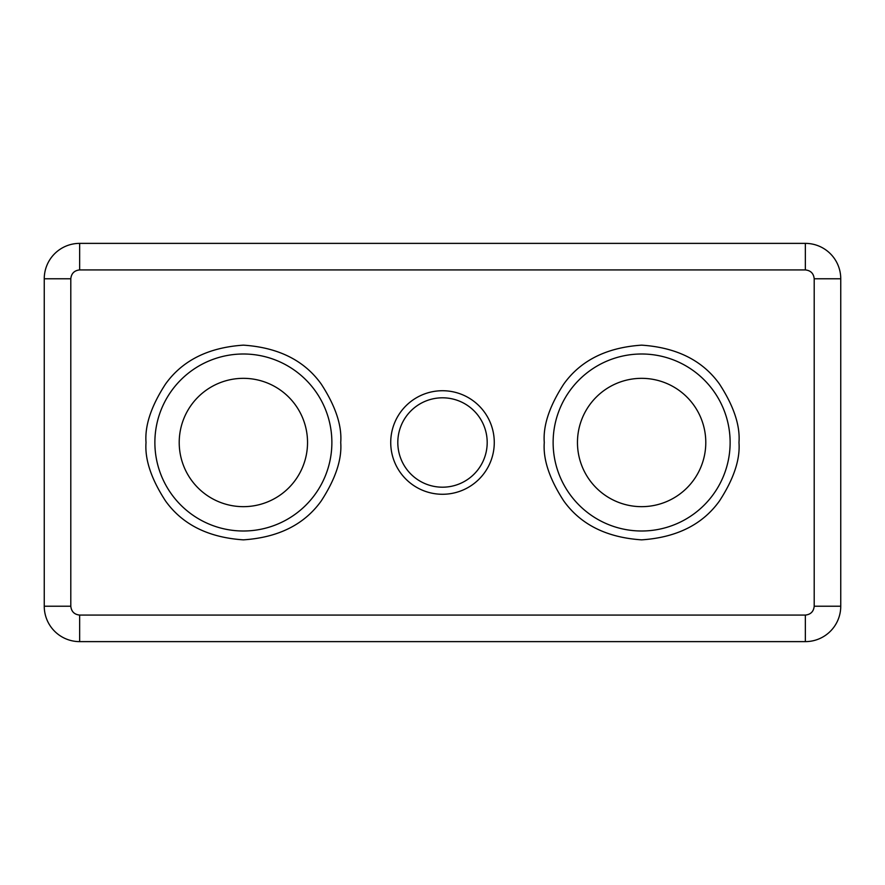 <?xml version="1.0" encoding="UTF-8"?>
<svg xmlns="http://www.w3.org/2000/svg" width="885" height="885" viewBox="0 0 885 885"><rect width="100%" height="100%" fill="white"/><g stroke="black" fill="none" stroke-linecap="round" stroke-linejoin="round"><path stroke-width="1.33" d="M331.875 442.5A88.5 88.5 0 0 1 243.375 531A88.5 88.5 0 0 1 154.875 442.5A88.5 88.5 0 0 1 243.375 354A88.5 88.5 0 0 1 331.875 442.5M730.125 442.5A88.5 88.5 0 0 1 641.625 531A88.5 88.5 0 0 1 553.125 442.5A88.5 88.5 0 0 1 641.625 354A88.5 88.5 0 0 1 730.125 442.5M390.727 442.5A51.772 51.772 0 0 0 442.5 494.272A51.772 51.772 0 0 0 494.272 442.5A51.772 51.772 0 0 0 442.5 390.727A51.772 51.772 0 0 0 390.727 442.5M397.808 442.5A44.692 44.692 0 0 0 442.5 487.192A44.692 44.692 0 0 0 487.192 442.5A44.692 44.692 0 0 0 442.5 397.808A44.692 44.692 0 0 0 397.808 442.5M307.537 442.5A64.162 64.162 0 0 1 243.375 506.662A64.162 64.162 0 0 1 179.213 442.5A64.162 64.162 0 0 1 243.375 378.337A64.162 64.162 0 0 1 307.537 442.5M705.788 442.5A64.162 64.162 0 0 1 641.625 506.662A64.162 64.162 0 0 1 577.462 442.5A64.162 64.162 0 0 1 641.625 378.337A64.162 64.162 0 0 1 705.788 442.5M44.25 278.775L44.25 606.225A35.4 35.4 0 0 0 79.65 641.625L805.35 641.625A35.4 35.4 0 0 0 840.75 606.225L840.75 278.775A35.4 35.4 0 0 0 805.35 243.375L79.65 243.375A35.4 35.4 0 0 0 44.25 278.775L70.8 278.775C71.364 273.443 74.318 270.489 79.65 269.925L805.35 269.925C810.682 270.489 813.636 273.443 814.2 278.775L814.2 606.225C813.636 611.557 810.682 614.511 805.35 615.075L79.65 615.075C74.318 614.511 71.364 611.557 70.8 606.225L70.8 278.775M146.025 442.5C144.731 459.426 151.213 478.896 165.495 500.91C182.398 524.539 208.362 537.516 243.375 539.85C278.388 537.516 304.351 524.539 321.255 500.91C335.537 478.896 342.019 459.426 340.725 442.5C342.019 425.574 335.537 406.104 321.255 384.09C304.351 360.46 278.388 347.484 243.375 345.15C208.362 347.484 182.398 360.46 165.495 384.09C151.213 406.104 144.731 425.574 146.025 442.5M544.275 442.5C542.981 459.426 549.463 478.896 563.745 500.91C580.649 524.539 606.612 537.516 641.625 539.85C676.638 537.516 702.601 524.539 719.505 500.91C733.787 478.896 740.269 459.426 738.975 442.5C740.269 425.574 733.787 406.104 719.505 384.09C702.601 360.46 676.638 347.484 641.625 345.15C606.612 347.484 580.649 360.46 563.745 384.09C549.463 406.104 542.981 425.574 544.275 442.5M44.25 606.225L70.8 606.225M79.65 615.075L79.65 641.625M805.35 641.625L805.35 615.075M840.75 278.775L814.2 278.775M814.2 606.225L840.75 606.225M79.65 243.375L79.65 269.925M805.35 269.925L805.35 243.375"/></g></svg>
